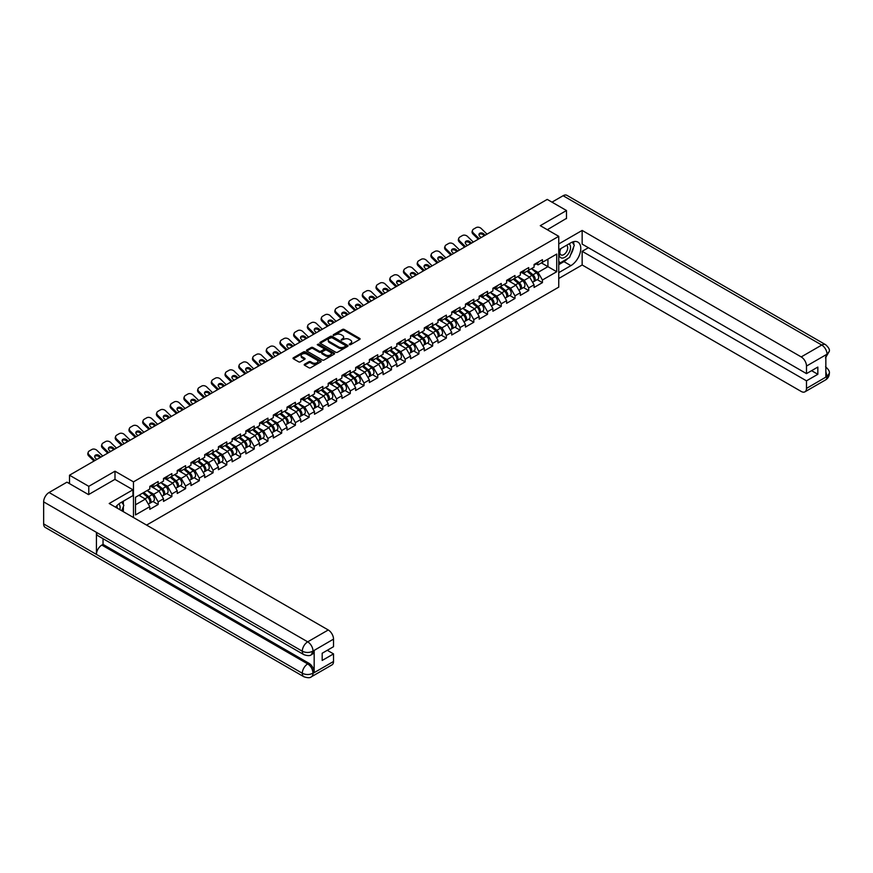 <?xml version="1.0" encoding="UTF-8"?>
<svg xmlns="http://www.w3.org/2000/svg" width="873" height="873" viewBox="0 0 873 873"><rect width="100%" height="100%" fill="white"/><g stroke="black" fill="none" stroke-linecap="round" stroke-linejoin="round"><path stroke-width="1.31" d="M349.342 344.715L350.553 344.715L359.731 339.422A1.222 0.709 0 0 0 359.731 338.418L344.191 329.448A1.222 0.709 0 0 0 342.456 329.448L333.29 334.741L333.29 335.439L335.679 334.752A3.907 2.259 0 0 1 341.212 334.752L342.5 335.505A3.907 2.259 0 0 1 343.646 337.098A3.907 2.259 0 0 1 342.5 338.691L341.321 340.077L343.711 339.39A3.907 2.259 0 0 1 349.244 339.39L350.531 340.143A3.907 2.259 0 0 1 351.677 341.736A3.907 2.259 0 0 1 350.531 343.329L349.342 344.715L349.342 344.017M304.546 364.248A1.222 0.709 0 0 0 304.546 365.241L308.911 367.762A1.222 0.709 0 0 0 310.635 367.762L320.828 361.88A1.222 0.709 0 0 0 320.828 360.876L305.288 351.906A1.222 0.709 0 0 0 303.553 351.906L293.372 357.788A1.222 0.709 0 0 0 293.372 358.792L298.631 361.826A1.222 0.709 0 0 0 300.367 361.826L304.721 359.305A1.222 0.709 0 0 0 304.721 358.312L302.113 356.806A3.263 1.888 0 0 1 301.152 355.475A3.263 1.888 0 0 1 303.171 353.729A3.263 1.888 0 0 1 306.729 354.132L316.964 360.047A3.263 1.888 0 0 1 317.925 361.378A3.263 1.888 0 0 1 315.906 363.124A3.263 1.888 0 0 1 312.348 362.71L310.635 361.728A1.222 0.709 0 0 0 308.911 361.728L304.546 364.248L304.546 365.241L308.911 362.742L308.911 361.728M114.996 471.202L88.784 486.337L69.513 475.207L547.229 199.404L566.49 210.535L540.278 225.671L558.753 236.332L133.471 481.863L114.996 471.202L114.996 479.43M335.767 352.256A1.222 0.709 0 0 0 337.491 352.256L347.683 346.374A1.222 0.709 0 0 0 347.683 345.381L332.144 336.4A1.222 0.709 0 0 0 330.409 336.4L320.227 342.281A1.222 0.709 0 0 0 320.227 343.285L335.767 352.256M317.586 344.9L334.239 354.132L324.069 360.003A1.222 0.709 0 0 1 322.344 360.003L306.794 351.033L311.159 348.534L311.159 347.519L306.794 350.04A1.222 0.709 0 0 0 306.794 351.033L306.794 350.04M311.159 348.534A1.222 0.709 0 0 1 312.883 348.534L312.883 347.519A1.222 0.709 0 0 0 311.159 347.519M312.883 347.519L319.191 351.164A1.222 0.709 0 0 0 320.915 351.164L323.807 349.484A1.222 0.709 0 0 0 323.807 348.491L317.248 344.704L318.449 344.006L334.261 353.129A1.222 0.709 0 0 1 334.261 354.122L334.261 353.129M133.471 517.525L133.471 481.863M146.588 525.088L558.753 287.13L558.753 236.332M152.928 501.484L158.155 504.496L158.155 501.855L153.757 494.238L147.242 490.473M158.155 504.496L149.796 509.319L149.796 506.678L135.501 514.928L135.501 497.261L149.796 489L149.796 486.359L158.155 481.536L158.155 484.177L163.513 481.078L163.513 478.437L171.872 473.613L171.872 476.254L177.241 473.155L177.241 470.514L185.6 465.691L185.6 468.332L190.969 465.233L190.969 462.592L199.328 457.768L199.328 460.409L204.686 457.31L204.686 454.669L213.045 449.846L213.045 452.487L218.414 449.388L218.414 446.747L226.773 441.913L226.773 444.553L232.142 441.465L232.142 438.813A4.103 2.368 60 0 1 232.142 438.955M234.401 438.191L236.092 439.174L240.501 436.631L240.501 433.99L232.142 438.813M240.501 436.631L245.859 433.532L245.859 430.891L254.218 426.068L254.218 428.708L259.587 425.609L259.587 422.969A4.103 2.368 60 0 1 259.587 423.11M261.845 422.346L263.548 423.329L267.946 420.786L267.946 418.145L259.587 422.969M267.946 420.786L273.314 417.687L273.314 415.046L281.673 410.223L281.673 412.864L287.031 409.764L287.031 407.124L295.39 402.3L295.39 404.941L300.759 401.842L300.759 399.201L309.118 394.378L309.118 397.019L314.487 393.919L314.487 391.279L322.846 386.455L322.846 389.096L328.204 385.997L328.204 383.356L336.563 378.533L336.563 381.174L341.932 378.074L341.932 375.434L350.291 370.599L350.291 373.251L355.66 370.152L355.66 367.511L364.019 362.677L364.019 365.318L369.377 362.219L369.377 359.578L377.736 354.754L377.736 357.395L383.105 354.296L383.105 351.655L391.464 346.832L391.464 349.473L396.833 346.374L396.833 343.733L405.192 338.91L405.192 341.55L410.55 338.451L410.55 335.81L418.909 330.987L418.909 333.628L424.278 330.529L424.278 327.888L432.637 323.065L432.637 325.705L438.006 322.606L438.006 319.965A4.103 2.368 60 0 1 438.006 320.096M440.265 319.343L441.956 320.326L446.365 317.783L446.365 315.142L438.006 319.965M446.365 317.783L451.723 314.684L451.723 312.043L460.082 307.22L460.082 309.86L465.451 306.761L465.451 304.12L473.81 299.297L473.81 301.938L479.179 298.839L479.179 296.198L487.538 291.364L487.538 294.005L492.896 290.916L492.896 288.265A4.103 2.368 60 0 1 492.896 288.406M495.155 287.643L496.857 288.625L501.255 286.082L501.255 283.441L492.896 288.265M501.255 286.082L506.624 282.983L506.624 280.342L514.983 275.519L514.983 278.16L520.352 275.06L520.352 272.42L528.711 267.596L528.711 270.237L534.069 267.138L534.069 264.497L542.428 259.674L542.428 262.315L556.723 254.065L556.723 271.732L542.428 279.993L538.03 272.376L531.515 268.611M537.211 279.622L542.428 282.634L542.428 279.993M542.428 282.634L534.069 287.457L534.069 284.816L528.711 287.915L524.302 280.298L517.798 276.534M523.484 287.544L528.711 290.556L528.711 287.915M528.711 290.556L520.352 295.38L520.352 292.739L514.983 295.838L510.585 288.221L504.07 284.456M509.767 295.467L514.983 298.479L514.983 295.838M514.983 298.479L506.624 303.302L506.624 300.661L501.255 303.76L496.857 296.143L490.342 292.39M496.039 303.389L501.255 306.401L501.255 303.76M501.255 306.401L492.896 311.224L492.896 308.584L487.538 311.683L483.129 304.066L476.625 300.312M482.311 311.312L487.538 314.324L487.538 311.683M487.538 314.324L479.179 319.147L479.179 316.506L473.81 319.605L469.412 311.988L462.897 308.234M468.594 319.234L473.81 322.246L473.81 319.605M473.81 322.246L465.451 327.08L465.451 324.44L460.082 327.528L455.684 319.911L449.169 316.157M454.866 327.157L460.082 330.18L460.082 327.528M460.082 330.18L451.723 335.003L451.723 332.362L446.365 335.461L441.956 327.833L435.452 324.079M441.138 335.079L446.365 338.102L446.365 335.461M446.365 338.102L438.006 342.925L438.006 340.284L432.637 343.384L428.239 335.756L421.724 332.002M427.421 343.013L432.637 346.024L432.637 343.384M432.637 346.024L424.278 350.848L424.278 348.207L418.909 351.306L414.511 343.689L408.007 339.924M413.693 350.935L418.909 353.947L418.909 351.306M418.909 353.947L410.55 358.77L410.55 356.129L405.192 359.229L400.783 351.612L394.28 347.847M399.965 358.858L405.192 361.869L405.192 359.229M405.192 361.869L396.833 366.693L396.833 364.052L391.464 367.151L387.066 359.534L380.552 355.769M386.248 366.78L391.464 369.792L391.464 367.151M391.464 369.792L383.105 374.615L383.105 371.974L377.736 375.074L373.338 367.457L366.835 363.692M372.52 374.703L377.736 377.714L377.736 375.074M377.736 377.714L369.377 382.538L369.377 379.897L364.019 382.996L359.611 375.379L353.107 371.625M358.792 382.625L364.019 385.637L364.019 382.996M364.019 385.637L355.66 390.46L355.66 387.819L350.291 390.918L345.894 383.302L339.379 379.548M345.075 390.547L350.291 393.559L350.291 390.918M350.291 393.559L341.932 398.394L341.932 395.742L336.563 398.841L332.166 391.224L325.662 387.47M331.347 398.47L336.563 401.482L336.563 398.841M336.563 401.482L328.204 406.316L328.204 403.675L322.846 406.774L318.438 399.147L311.934 395.393M317.619 406.392L322.846 409.415L322.846 406.774M322.846 409.415L314.487 414.239L314.487 411.598L309.118 414.697L304.721 407.069L298.206 403.315M303.902 414.326L309.118 417.338L309.118 414.697M309.118 417.338L300.759 422.161L300.759 419.52L295.39 422.619L290.993 415.002L284.489 411.238M290.174 422.248L295.39 425.26L295.39 422.619M295.39 425.26L287.031 430.083L287.031 427.443L281.673 430.542L277.265 422.925L270.761 419.16M276.446 430.171L281.673 433.183L281.673 430.542M281.673 433.183L273.314 438.006L273.314 435.365L267.946 438.464L263.548 430.847L257.033 427.083M262.729 438.093L267.946 441.105L267.946 438.464M267.946 441.105L259.587 445.928L259.587 443.288L254.218 446.387L249.82 438.77L243.316 435.005M249.001 446.016L254.218 449.028L254.218 446.387M254.218 449.028L245.859 453.851L245.859 451.21L240.501 454.309L236.092 446.692L229.588 442.938M235.274 453.938L240.501 456.95L240.501 454.309M240.501 456.95L232.142 461.773L232.142 459.133L226.773 462.232L222.375 454.615L215.86 450.861M221.556 461.861L226.773 464.873L226.773 462.232M226.773 464.873L218.414 469.696L218.414 467.055L213.045 470.154L208.647 462.537L202.143 458.783M207.829 469.783L213.045 472.795L213.045 470.154M213.045 472.795L204.686 477.629L204.686 474.988L199.328 478.077L194.93 470.46L188.415 466.706M194.101 477.706L199.328 480.728L199.328 478.077M199.328 480.728L190.969 485.552L190.969 482.911L185.6 486.01L181.202 478.382L174.687 474.628M180.384 485.628L185.6 488.651L185.6 486.01M185.6 488.651L177.241 493.474L177.241 490.833L171.872 493.932L167.474 486.305L160.97 482.551M166.656 493.561L171.872 496.573L171.872 493.932M171.872 496.573L163.513 501.397L163.513 498.756L158.155 501.855M152.055 485.737L153.757 486.719L158.155 484.177M153.757 494.238L159.115 491.139L150.909 486.392M163.513 498.756L159.115 491.139M165.772 477.815L167.474 478.797L171.872 476.254M167.474 486.305L172.843 483.216L164.637 478.469M177.241 490.833L172.843 483.216M179.5 469.892L181.202 470.874L185.6 468.332M181.202 478.382L186.571 475.283L178.354 470.547M190.969 482.911L186.571 475.283M193.228 461.959L194.93 462.941L199.328 460.409M194.93 470.46L200.288 467.361L192.082 462.625M204.686 474.988L200.288 467.361M206.945 454.036L208.647 455.019L213.045 452.487M208.647 462.537L214.016 459.438L205.81 454.702M218.414 467.055L214.016 459.438M220.673 446.114L222.375 447.096L226.773 444.553M222.375 454.615L227.744 451.516L219.527 446.78M232.142 459.133L227.744 451.516M236.092 446.692L241.461 443.593L233.255 438.857M245.859 451.21L241.461 443.593M248.118 430.269L249.82 431.251L254.218 428.708M249.82 438.77L255.189 435.671L246.972 430.935M259.587 443.288L255.189 435.671M263.548 430.847L268.917 427.748L260.7 423.001M273.314 435.365L268.917 427.748M275.573 414.424L277.265 415.406L281.673 412.864M277.265 422.925L282.634 419.826L274.428 415.079M287.031 427.443L282.634 419.826M289.29 406.502L290.993 407.484L295.39 404.941M290.993 415.002L296.362 411.903L288.145 407.156M300.759 419.52L296.362 411.903M303.018 398.579L304.721 399.561L309.118 397.019M304.721 407.069L310.09 403.981L301.872 399.234M314.487 411.598L310.09 403.981M316.746 390.646L318.438 391.628L322.846 389.096M318.438 399.147L323.807 396.047L315.6 391.311M328.204 403.675L323.807 396.047M330.463 382.723L332.166 383.705L336.563 381.174M332.166 391.224L337.535 388.125L329.317 383.389M341.932 395.742L337.535 388.125M344.191 374.801L345.894 375.783L350.291 373.251M345.894 383.302L351.262 380.202L343.045 375.466M355.66 387.819L351.262 380.202M357.919 366.878L359.611 367.86L364.019 365.318M359.611 375.379L364.979 372.28L356.773 367.544M369.377 379.897L364.979 372.28M371.636 358.956L373.338 359.938L377.736 357.395M373.338 367.457L378.707 364.357L370.49 359.621M383.105 371.974L378.707 364.357M385.364 351.033L387.066 352.015L391.464 349.473M387.066 359.534L392.435 356.435L384.218 351.688M396.833 364.052L392.435 356.435M399.092 343.111L400.783 344.093L405.192 341.55M400.783 351.612L406.152 348.513L397.946 343.766M410.55 356.129L406.152 348.513M412.809 335.188L414.511 336.17L418.909 333.628M414.511 343.689L419.88 340.59L411.663 335.843M424.278 348.207L419.88 340.59M426.537 327.266L428.239 328.248L432.637 325.705M428.239 335.756L433.608 332.668L425.391 327.921M438.006 340.284L433.608 332.668M441.956 327.833L447.325 324.734L439.119 319.998M451.723 332.362L447.325 324.734M453.982 311.41L455.684 312.392L460.082 309.86M455.684 319.911L461.053 316.812L452.836 312.076M465.451 324.44L461.053 316.812M467.71 303.488L469.412 304.47L473.81 301.938M469.412 311.988L474.781 308.889L466.564 304.153M479.179 316.506L474.781 308.889M481.438 295.565L483.129 296.547L487.538 294.005M483.129 304.066L488.498 300.967L480.292 296.231M492.896 308.584L488.498 300.967M496.857 296.143L502.226 293.044L494.009 288.308M506.624 300.661L502.226 293.044M508.883 279.72L510.585 280.702L514.983 278.16M510.585 288.221L515.954 285.122L507.737 280.386M520.352 292.739L515.954 285.122M522.611 271.798L524.302 272.78L528.711 270.237M524.302 280.298L529.671 277.199L521.465 272.452M534.069 284.816L529.671 277.199M536.328 263.875L538.03 264.857L542.428 262.315M538.03 272.376L547.928 266.658L547.928 259.139L556.723 254.065M541.413 262.904L556.723 271.732M566.49 218.654L566.49 210.535M88.784 486.337L88.784 494.467M69.513 475.207L69.513 483.642M135.501 504.769L145.398 499.061L138.883 495.297M149.796 506.678L145.398 499.061M349.691 344.835L350.531 344.344A3.907 2.259 0 0 0 351.677 342.751L351.677 341.736M343.646 337.098L343.646 338.113A3.907 2.259 0 0 1 342.5 339.706L341.659 340.197M359.731 338.418L359.731 339.422L344.191 330.463A1.222 0.709 0 0 0 342.456 330.463L333.628 335.559M347.683 345.381L347.683 346.374L332.144 337.415A1.222 0.709 0 0 0 330.409 337.415L320.238 343.296L320.227 342.281M345.522 346.221L345.522 345.522L331.882 337.644L329.416 338.375A3.907 2.259 0 0 0 328.281 339.968A3.907 2.259 0 0 0 329.416 341.561L338.746 346.941A3.907 2.259 0 0 0 344.278 346.941L345.522 346.221L345.522 347.236L345.522 346.537M328.281 339.968L328.281 340.983A3.907 2.259 0 0 0 329.416 342.576L329.416 341.561M345.522 347.236L344.278 347.967A3.907 2.259 0 0 1 338.746 347.967L329.416 342.576M312.883 348.534L319.191 352.179A1.222 0.709 0 0 0 320.915 352.179L323.807 350.51A1.222 0.709 0 0 0 324.167 350.008L324.167 348.993M325.727 354.94A3.263 1.888 0 0 0 329.285 355.344A3.263 1.888 0 0 0 331.304 353.598A3.263 1.888 0 0 0 330.354 352.266L326.742 350.182A1.222 0.709 0 0 0 325.018 350.182L322.126 351.852A1.222 0.709 0 0 0 322.126 352.856L325.727 354.94L325.727 355.955A3.263 1.888 0 0 0 329.285 356.359A3.263 1.888 0 0 0 331.304 354.613L331.304 353.598M321.766 352.354L321.766 353.369A1.222 0.709 0 0 0 322.126 353.871L322.126 352.856M325.727 355.955L322.126 353.871M317.925 361.378L317.925 362.393A3.263 1.888 0 0 1 315.906 364.139A3.263 1.888 0 0 1 312.348 363.725L310.635 362.742A1.222 0.709 0 0 0 308.911 362.742M301.152 355.475L301.152 356.49A3.263 1.888 0 0 0 302.113 357.821L302.113 356.806M304.721 358.312L304.721 359.305L302.113 357.821M320.817 361.891L305.288 352.921A1.222 0.709 0 0 0 303.553 352.921L293.383 358.792L293.372 357.788M533.021 276.184L532.41 275.835M533.818 281.422A4.103 2.368 -120 0 0 534.407 281.237A4.103 2.368 -120 0 0 535.149 278.367A4.103 2.368 -120 0 0 533.01 274.788L528.056 270.608M534.407 281.237L537.801 279.284A4.103 2.368 -120 0 0 538.532 276.414A4.103 2.368 -120 0 0 536.393 272.834L531.45 268.655M527.106 271.165L532.748 275.933A2.488 1.44 60 0 1 534.09 279M532.606 282.274L533.348 281.848A4.103 2.368 -120 0 0 534.09 278.978A4.103 2.368 -120 0 0 531.952 275.399L526.997 271.219M525.579 274.831L522.229 272.016M478.295 239.202L473.046 234.095A3.732 2.739 -160.3 0 1 472.173 231.312L472.544 230.276A3.732 2.739 19.7 0 0 473.417 233.058L479.19 238.689M484.231 235.775L483.402 234.968A2.859 2.095 19.7 0 0 479.463 234.27A2.859 2.095 19.7 0 0 478.961 234.684M487.025 234.16L481.252 228.54A3.732 2.739 19.7 0 0 476.112 227.635L473.559 229.108A3.732 2.739 19.7 0 0 472.544 230.276M485.137 235.252L483.773 233.931A2.859 2.095 -160.3 0 0 479.834 233.233A2.859 2.095 -160.3 0 0 479.048 234.128A2.859 2.095 -160.3 0 0 479.724 236.267L481.088 237.598M535.171 263.864A4.103 2.368 60 0 1 534.407 264.977A4.103 2.368 60 0 1 534.069 265.119M538.565 261.911A4.103 2.368 60 0 1 537.801 263.024L534.407 264.977M560.575 248.74A8.086 4.671 120 0 0 560.379 257.426A8.086 4.671 120 0 0 567.679 254.774A8.086 4.671 120 0 0 569.065 243.84M561.023 248.478A5.533 3.197 120 0 0 561.012 254.905A5.533 3.197 120 0 0 565.737 252.897A5.533 3.197 120 0 0 566.544 245.313A5.533 3.197 120 0 0 566.533 245.302M572.153 242.148L574.314 245.226L569.567 257.47L560.073 262.948L558.753 261.071M558.753 262.184L560.073 262.948M119.83 509.646A8.086 4.671 120 0 0 118.761 503.994M117.255 508.151A5.533 3.197 120 0 0 116.687 505.882M121.674 502.139L123.879 505.281L121.762 510.76M567.821 258.473A14.001 8.086 120 0 1 563.936 261.627L570.887 265.643A14.001 8.086 120 0 0 580.032 253.312A14.001 8.086 120 0 0 577.893 242.094A14.001 8.086 120 0 0 570.887 242.781L558.753 249.798M570.887 265.643L558.753 272.649M558.753 278.498L582.149 264.977L582.149 251.315L806.488 380.835L806.488 388.409L827.157 376.361L825.847 376.983L825.847 355.136L827.037 354.198L806.488 366.06A7.464 4.31 -120 0 0 801.207 356.915L821.755 345.053L563.107 195.727L551.976 202.154M588.402 247.714L582.149 251.315M811.595 370.676L817.837 374.288L817.837 367.075L806.488 373.622L582.149 244.102L582.149 230.439L801.207 356.915M558.753 243.949L582.149 230.439M582.149 264.977L801.207 391.453A7.464 4.31 -120 0 0 804.939 391.824A7.464 4.31 -120 0 0 806.488 388.409M563.107 195.727A7.65 4.42 -60 0 1 566.926 195.345L825.574 344.682A7.65 4.42 -60 0 0 821.755 345.053A7.464 4.31 60 0 1 827.037 354.198M806.488 373.622L806.488 366.06M817.837 374.288L806.488 380.835M566.49 218.359L547.316 229.73M570.593 254.818A14.001 8.086 120 0 0 573.616 247.048M573.834 244.538A14.001 8.086 120 0 0 573.485 241.69M563.936 261.627L558.753 264.628M558.753 263.002L559.451 262.598M825.847 371.756L827.037 376.296M825.574 366.769C828.586 369.475 829.841 371.625 829.35 373.251L827.168 376.361M825.574 344.682C828.575 347.356 829.841 349.527 829.35 351.208L827.168 354.274M303.88 654.663A7.65 4.42 -60 0 1 302.298 651.203C305.823 652.895 309.337 652.884 312.85 651.16L311.443 654.652C310.188 655.918 307.667 655.929 303.88 654.663L98.016 535.804A7.65 4.42 -60 0 1 96.434 532.355L43.65 501.877A7.65 4.42 -60 0 1 49.063 492.503L66.959 482.169L88.522 494.609L114.909 479.375L132.947 489.786L132.947 495.635L120.452 502.848A14.001 8.086 120 0 0 115.552 507.169M132.947 489.786L109.19 503.503L328.248 629.979A7.464 4.31 60 0 1 333.53 639.123L333.53 646.686L322.181 653.244L322.181 660.457L333.53 653.899L333.53 661.472A7.464 4.31 60 0 1 331.98 664.888L311.443 676.75A7.464 4.31 -120 0 0 312.992 673.323L333.53 661.472M123.049 511.502L125.996 513.204M123.355 511.327L123.355 506.635M123.355 504.539L123.355 501.167M311.443 676.75C310.253 678.005 307.733 678.015 303.88 676.75L45.232 527.423A7.65 4.42 -60 0 1 43.65 523.92L96.434 554.399A7.65 4.42 -60 0 1 101.846 545.079L307.711 663.927L308.9 663.251A7.464 4.31 60 0 1 314.171 672.385L314.171 650.549A7.464 4.31 60 0 1 312.632 653.964L311.443 654.652M43.65 501.877L43.65 523.92M49.063 492.503L307.711 641.841A7.65 4.42 -60 0 0 302.298 651.203L96.434 532.355L96.434 554.399L302.298 673.247C305.812 674.949 309.326 674.949 312.861 673.247L312.992 673.323M333.53 653.899L327.288 650.298M103.036 538.696L103.036 544.392L308.9 663.251M103.036 544.392L101.846 545.079M519.304 284.107L518.682 283.758M520.09 289.345A4.103 2.368 -120 0 0 520.69 289.159A4.103 2.368 -120 0 0 521.421 286.289A4.103 2.368 -120 0 0 519.282 282.71L514.328 278.542M520.69 289.159L524.073 287.206A4.103 2.368 -120 0 0 524.815 284.336A4.103 2.368 -120 0 0 522.676 280.757L517.722 276.577M513.379 279.087L519.031 283.856A2.488 1.44 60 0 1 520.373 286.922M518.878 290.196L519.631 289.771A4.103 2.368 -120 0 0 520.363 286.901A4.103 2.368 -120 0 0 518.224 283.321L513.28 279.142M511.851 282.754L508.512 279.938M505.576 292.029L504.965 291.68M506.362 297.267A4.103 2.368 -120 0 0 506.962 297.082A4.103 2.368 -120 0 0 507.693 294.212A4.103 2.368 -120 0 0 505.565 290.633L500.611 286.464M506.962 297.082L510.345 295.129A4.103 2.368 -120 0 0 511.087 292.259A4.103 2.368 -120 0 0 508.948 288.679L503.994 284.5M499.651 287.01L505.303 291.778A2.488 1.44 60 0 1 506.646 294.845M505.161 298.13L505.904 297.693A4.103 2.368 -120 0 0 506.646 294.823A4.103 2.368 -120 0 0 504.507 291.244L499.552 287.064M498.123 290.676L494.784 287.861M491.848 299.963L491.237 299.603M492.645 305.19A4.103 2.368 -120 0 0 493.234 305.004A4.103 2.368 -120 0 0 493.976 302.134A4.103 2.368 -120 0 0 491.837 298.566L486.883 294.387M493.234 305.004L496.628 303.051A4.103 2.368 -120 0 0 497.359 300.181A4.103 2.368 -120 0 0 495.22 296.602L490.277 292.433M485.934 294.932L491.575 299.701A2.488 1.44 60 0 1 492.918 302.767M491.434 306.052L492.176 305.615A4.103 2.368 -120 0 0 492.918 302.745A4.103 2.368 -120 0 0 490.779 299.166L485.825 294.998M484.406 298.599L481.056 295.783M478.131 307.885L477.509 307.525M478.917 313.112A4.103 2.368 -120 0 0 479.517 312.927A4.103 2.368 -120 0 0 480.248 310.057A4.103 2.368 -120 0 0 478.109 306.488L473.155 302.309M479.517 312.927L482.9 310.974A4.103 2.368 -120 0 0 483.642 308.104A4.103 2.368 -120 0 0 481.503 304.524L476.549 300.356M472.206 302.855L477.858 307.623A2.488 1.44 60 0 1 479.201 310.69M477.706 313.974L478.459 313.538A4.103 2.368 -120 0 0 479.19 310.668A4.103 2.368 -120 0 0 477.051 307.1L472.107 302.92M470.678 306.521L467.339 303.706M464.403 315.808L463.792 315.448M465.189 321.035A4.103 2.368 -120 0 0 465.789 320.849A4.103 2.368 -120 0 0 466.52 317.99A4.103 2.368 -120 0 0 464.392 314.411L459.438 310.231M465.789 320.849L469.172 318.896A4.103 2.368 -120 0 0 469.914 316.026A4.103 2.368 -120 0 0 467.775 312.458L462.821 308.278M458.478 310.777L464.13 315.546A2.488 1.44 60 0 1 465.473 318.612M463.989 321.897L464.731 321.46A4.103 2.368 -120 0 0 465.473 318.59A4.103 2.368 -120 0 0 463.334 315.022L458.38 310.843M456.95 314.444L453.611 311.628M464.567 247.124L459.329 242.017A3.732 2.739 -160.3 0 1 458.456 239.235L458.827 238.198A3.732 2.739 19.7 0 0 459.7 240.992L465.473 246.612M470.503 243.698L469.674 242.89A2.859 2.095 19.7 0 0 465.735 242.192A2.859 2.095 19.7 0 0 465.233 242.607M473.297 242.083L467.524 236.463A3.732 2.739 19.7 0 0 462.395 235.557L459.842 237.03A3.732 2.739 19.7 0 0 458.827 238.198M471.409 243.185L470.045 241.854A2.859 2.095 -160.3 0 0 466.106 241.155A2.859 2.095 -160.3 0 0 465.331 242.05A2.859 2.095 -160.3 0 0 465.996 244.189L467.361 245.52M521.454 271.787A4.103 2.368 60 0 1 520.69 272.911A4.103 2.368 60 0 1 520.352 273.042M524.837 269.833A4.103 2.368 60 0 1 524.073 270.946L520.69 272.911M450.85 255.047L445.601 249.94A3.732 2.739 -160.3 0 1 444.728 247.157L445.099 246.121A3.732 2.739 19.7 0 0 445.972 248.914L451.745 254.534M456.786 251.62L455.946 250.813A2.859 2.095 19.7 0 0 452.007 250.114A2.859 2.095 19.7 0 0 451.516 250.529M459.58 250.016L453.807 244.385A3.732 2.739 19.7 0 0 448.667 243.48L446.114 244.953A3.732 2.739 19.7 0 0 445.099 246.121M457.681 251.108L456.317 249.776A2.859 2.095 -160.3 0 0 452.389 249.078A2.859 2.095 -160.3 0 0 451.603 249.973A2.859 2.095 -160.3 0 0 452.269 252.111L453.633 253.443M507.726 279.709A4.103 2.368 60 0 1 506.962 280.833A4.103 2.368 60 0 1 506.624 280.964M511.109 277.756A4.103 2.368 60 0 1 510.345 278.869L506.962 280.833M437.122 262.98L431.873 257.873A3.732 2.739 -160.3 0 1 431 255.08L431.371 254.054A3.732 2.739 19.7 0 0 432.244 256.837L438.017 262.457M443.058 259.543L442.229 258.735A2.859 2.095 19.7 0 0 438.29 258.037A2.859 2.095 19.7 0 0 437.788 258.452M445.852 257.939L440.079 252.308A3.732 2.739 19.7 0 0 434.94 251.402L432.386 252.875A3.732 2.739 19.7 0 0 431.371 254.054M443.964 259.03L442.6 257.699A2.859 2.095 -160.3 0 0 438.661 257A2.859 2.095 -160.3 0 0 437.875 257.906A2.859 2.095 -160.3 0 0 438.552 260.034L439.916 261.365M493.998 287.632A4.103 2.368 60 0 1 493.234 288.756A4.103 2.368 60 0 1 492.896 288.898M497.392 285.678A4.103 2.368 60 0 1 496.628 286.802L493.234 288.756M423.394 270.903L418.156 265.796A3.732 2.739 -160.3 0 1 417.283 263.002L417.654 261.976A3.732 2.739 19.7 0 0 418.527 264.759L424.3 270.379M429.33 267.476L428.501 266.658A2.859 2.095 19.7 0 0 424.562 265.959A2.859 2.095 19.7 0 0 424.06 266.374M432.124 265.861L426.351 260.241A3.732 2.739 19.7 0 0 421.223 259.325L418.669 260.798A3.732 2.739 19.7 0 0 417.654 261.976M430.236 266.952L428.872 265.621A2.859 2.095 -160.3 0 0 424.933 264.923A2.859 2.095 -160.3 0 0 424.158 265.829A2.859 2.095 -160.3 0 0 424.824 267.956L426.188 269.288M480.281 295.554A4.103 2.368 60 0 1 479.517 296.678A4.103 2.368 60 0 1 479.179 296.82M483.664 293.601A4.103 2.368 60 0 1 482.9 294.725L479.517 296.678M409.677 278.825L404.428 273.718A3.732 2.739 -160.3 0 1 403.555 270.936L403.926 269.899A3.732 2.739 19.7 0 0 404.799 272.682L410.572 278.301M415.613 275.399L414.773 274.58A2.859 2.095 19.7 0 0 410.845 273.882A2.859 2.095 19.7 0 0 410.343 274.297M418.407 273.784L412.634 268.164A3.732 2.739 19.7 0 0 407.495 267.258L404.941 268.731A3.732 2.739 19.7 0 0 403.926 269.899M416.508 274.875L415.144 273.544A2.859 2.095 -160.3 0 0 411.216 272.856A2.859 2.095 -160.3 0 0 410.43 273.751A2.859 2.095 -160.3 0 0 411.096 275.879L412.46 277.21M466.553 303.477A4.103 2.368 60 0 1 465.789 304.601A4.103 2.368 60 0 1 465.451 304.742M469.936 301.523A4.103 2.368 60 0 1 469.172 302.647L465.789 304.601M450.675 323.73L450.064 323.37M451.472 328.957A4.103 2.368 -120 0 0 452.061 328.783A4.103 2.368 -120 0 0 452.803 325.913A4.103 2.368 -120 0 0 450.664 322.333L445.71 318.154M452.061 328.783L455.455 326.818A4.103 2.368 -120 0 0 456.186 323.948A4.103 2.368 -120 0 0 454.047 320.38L449.104 316.201M444.761 318.71L450.403 323.468A2.488 1.44 60 0 1 451.745 326.535M450.261 329.819L451.003 329.383A4.103 2.368 -120 0 0 451.745 326.513A4.103 2.368 -120 0 0 449.606 322.945L444.652 318.765M443.233 322.377L439.883 319.551M395.949 286.748L390.7 281.641A3.732 2.739 -160.3 0 1 389.827 278.858L390.198 277.821A3.732 2.739 19.7 0 0 391.071 280.604L396.844 286.224M401.886 283.321L401.056 282.503A2.859 2.095 19.7 0 0 397.117 281.804A2.859 2.095 19.7 0 0 396.615 282.219M404.679 281.706L398.906 276.086A3.732 2.739 19.7 0 0 393.767 275.181L391.213 276.654A3.732 2.739 19.7 0 0 390.198 277.821M402.791 282.797L401.427 281.466A2.859 2.095 -160.3 0 0 397.488 280.779A2.859 2.095 -160.3 0 0 396.702 281.673A2.859 2.095 -160.3 0 0 397.379 283.812L398.743 285.133M452.825 311.41A4.103 2.368 60 0 1 452.061 312.523A4.103 2.368 60 0 1 451.723 312.665M456.219 309.446A4.103 2.368 60 0 1 455.455 310.57L452.061 312.523M436.958 331.653L436.336 331.293M437.744 336.891A4.103 2.368 -120 0 0 438.344 336.705A4.103 2.368 -120 0 0 439.075 333.835A4.103 2.368 -120 0 0 436.937 330.256L431.982 326.076M438.344 336.705L441.727 334.741A4.103 2.368 -120 0 0 442.469 331.882A4.103 2.368 -120 0 0 440.33 328.303L435.376 324.123M431.033 326.633L436.686 331.391A2.488 1.44 60 0 1 438.028 334.457M436.533 337.742L437.286 337.305A4.103 2.368 -120 0 0 438.017 334.446A4.103 2.368 -120 0 0 435.878 330.867L430.935 326.688M429.505 330.3L426.166 327.473M382.221 294.67L376.983 289.563A3.732 2.739 -160.3 0 1 376.11 286.781L376.481 285.744A3.732 2.739 19.7 0 0 377.354 288.526L383.127 294.146M388.158 291.244L387.328 290.425A2.859 2.095 19.7 0 0 383.389 289.738A2.859 2.095 19.7 0 0 382.887 290.142M390.951 289.629L385.179 284.009A3.732 2.739 19.7 0 0 380.05 283.103L377.496 284.576A3.732 2.739 19.7 0 0 376.481 285.744M389.063 290.72L387.699 289.399A2.859 2.095 -160.3 0 0 383.76 288.701A2.859 2.095 -160.3 0 0 382.985 289.596A2.859 2.095 -160.3 0 0 383.651 291.735L385.015 293.055M439.108 319.332A4.103 2.368 60 0 1 438.344 320.446A4.103 2.368 60 0 1 438.006 320.587M442.491 317.368A4.103 2.368 60 0 1 441.727 318.492L438.344 320.446M423.23 339.575L422.619 339.215M424.016 344.813A4.103 2.368 -120 0 0 424.616 344.628A4.103 2.368 -120 0 0 425.358 341.758A4.103 2.368 -120 0 0 423.219 338.178L418.265 333.999M424.616 344.628L427.999 342.674A4.103 2.368 -120 0 0 428.741 339.804A4.103 2.368 -120 0 0 426.602 336.225L421.648 332.046M417.305 334.555L422.958 339.313A2.488 1.44 60 0 1 424.3 342.38M422.816 345.664L423.558 345.239A4.103 2.368 -120 0 0 424.3 342.369A4.103 2.368 -120 0 0 422.161 338.789L417.207 334.61M415.777 338.222L412.438 335.396M368.504 302.593L363.255 297.486A3.732 2.739 -160.3 0 1 362.382 294.703L362.753 293.666A3.732 2.739 19.7 0 0 363.626 296.449L369.399 302.069M374.441 299.166L373.6 298.348A2.859 2.095 19.7 0 0 369.672 297.66A2.859 2.095 19.7 0 0 369.17 298.075M377.234 297.551L371.462 291.931A3.732 2.739 19.7 0 0 366.322 291.025L363.768 292.499A3.732 2.739 19.7 0 0 362.753 293.666M375.335 298.642L373.971 297.322A2.859 2.095 -160.3 0 0 370.043 296.624A2.859 2.095 -160.3 0 0 369.257 297.518A2.859 2.095 -160.3 0 0 369.934 299.657L371.287 300.978M425.38 327.255A4.103 2.368 60 0 1 424.616 328.368A4.103 2.368 60 0 1 424.278 328.51M428.763 325.302A4.103 2.368 60 0 1 427.999 326.415L424.616 328.368M409.502 347.498L408.891 347.148M410.299 352.736A4.103 2.368 -120 0 0 410.888 352.55A4.103 2.368 -120 0 0 411.63 349.68A4.103 2.368 -120 0 0 409.492 346.101L404.537 341.921M410.888 352.55L414.282 350.597A4.103 2.368 -120 0 0 415.013 347.727A4.103 2.368 -120 0 0 412.874 344.148L407.931 339.968M403.588 342.478L409.23 347.247A2.488 1.44 60 0 1 410.572 350.302M409.088 353.587L409.83 353.161A4.103 2.368 -120 0 0 410.572 350.291A4.103 2.368 -120 0 0 408.433 346.712L403.479 342.532M402.06 346.144L398.71 343.329M354.776 310.515L349.527 305.408A3.732 2.739 -160.3 0 1 348.654 302.625L349.025 301.589A3.732 2.739 19.7 0 0 349.898 304.371L355.671 310.002M360.713 307.089L359.883 306.281A2.859 2.095 19.7 0 0 355.944 305.583A2.859 2.095 19.7 0 0 355.442 305.997M363.506 305.474L357.734 299.854A3.732 2.739 19.7 0 0 352.594 298.948L350.04 300.421A3.732 2.739 19.7 0 0 349.025 301.589M361.618 306.565L360.254 305.244A2.859 2.095 -160.3 0 0 356.315 304.546A2.859 2.095 -160.3 0 0 355.529 305.441A2.859 2.095 -160.3 0 0 356.206 307.58L357.57 308.911M411.652 335.177A4.103 2.368 60 0 1 410.888 336.291A4.103 2.368 60 0 1 410.55 336.432M415.046 333.224A4.103 2.368 60 0 1 414.282 334.337L410.888 336.291M395.785 355.42L395.163 355.071M396.571 360.658A4.103 2.368 -120 0 0 397.171 360.473A4.103 2.368 -120 0 0 397.902 357.603A4.103 2.368 -120 0 0 395.764 354.023L390.82 349.844M397.171 360.473L400.554 358.519A4.103 2.368 -120 0 0 401.296 355.649A4.103 2.368 -120 0 0 399.157 352.07L394.203 347.891M389.86 350.4L395.513 355.169A2.488 1.44 60 0 1 396.855 358.236M395.36 361.509L396.113 361.084A4.103 2.368 -120 0 0 396.844 358.214A4.103 2.368 -120 0 0 394.716 354.634L389.762 350.455M388.332 354.067L384.993 351.252M341.048 318.438L335.81 313.331A3.732 2.739 -160.3 0 1 334.937 310.548L335.308 309.511A3.732 2.739 19.7 0 0 336.181 312.294L341.954 317.925M346.985 315.011L346.155 314.204A2.859 2.095 19.7 0 0 342.216 313.505A2.859 2.095 19.7 0 0 341.714 313.92M349.778 313.396L344.006 307.776A3.732 2.739 19.7 0 0 338.877 306.87L336.323 308.344A3.732 2.739 19.7 0 0 335.308 309.511M347.891 314.498L346.526 313.167A2.859 2.095 -160.3 0 0 342.587 312.469A2.859 2.095 -160.3 0 0 341.812 313.363A2.859 2.095 -160.3 0 0 342.478 315.502L343.842 316.834M397.935 343.1A4.103 2.368 60 0 1 397.171 344.213A4.103 2.368 60 0 1 396.833 344.355M401.318 341.147A4.103 2.368 60 0 1 400.554 342.26L397.171 344.213M382.058 363.343L381.446 362.993M382.843 368.581A4.103 2.368 -120 0 0 383.443 368.395A4.103 2.368 -120 0 0 384.185 365.525A4.103 2.368 -120 0 0 382.047 361.946L377.092 357.777M383.443 368.395L386.826 366.442A4.103 2.368 -120 0 0 387.568 363.572A4.103 2.368 -120 0 0 385.43 359.992L380.475 355.813M376.132 358.323L381.785 363.092A2.488 1.44 60 0 1 383.127 366.158M381.643 369.432L382.385 369.006A4.103 2.368 -120 0 0 383.127 366.136A4.103 2.368 -120 0 0 380.988 362.557L376.034 358.377M374.604 361.989L371.265 359.174M327.331 326.36L322.082 321.253A3.732 2.739 -160.3 0 1 321.209 318.47L321.58 317.434A3.732 2.739 19.7 0 0 322.453 320.227L328.226 325.847M333.268 322.934L332.427 322.126A2.859 2.095 19.7 0 0 328.499 321.428A2.859 2.095 19.7 0 0 327.997 321.842M336.061 321.329L330.289 315.699A3.732 2.739 19.7 0 0 325.149 314.793L322.595 316.266A3.732 2.739 19.7 0 0 321.58 317.434M334.163 322.421L332.799 321.089A2.859 2.095 -160.3 0 0 328.87 320.391A2.859 2.095 -160.3 0 0 328.084 321.286A2.859 2.095 -160.3 0 0 328.761 323.425L330.114 324.756M384.207 351.022A4.103 2.368 60 0 1 383.443 352.146A4.103 2.368 60 0 1 383.105 352.277M387.59 349.069A4.103 2.368 60 0 1 386.826 350.182L383.443 352.146M368.33 371.265L367.719 370.916M369.126 376.503A4.103 2.368 -120 0 0 369.716 376.318A4.103 2.368 -120 0 0 370.458 373.448A4.103 2.368 -120 0 0 368.319 369.868L363.364 365.7M369.716 376.318L373.109 374.364A4.103 2.368 -120 0 0 373.84 371.494A4.103 2.368 -120 0 0 371.702 367.915L366.758 363.735M362.415 366.245L368.057 371.014A2.488 1.44 60 0 1 369.399 374.081M367.915 377.365L368.668 376.929A4.103 2.368 -120 0 0 369.399 374.059A4.103 2.368 -120 0 0 367.26 370.479L362.306 366.311M360.887 369.912L357.537 367.096M313.603 334.294L308.355 329.176A3.732 2.739 -160.3 0 1 307.482 326.393L307.853 325.356A3.732 2.739 19.7 0 0 308.726 328.15L314.498 333.77M319.54 330.856L318.71 330.049A2.859 2.095 19.7 0 0 314.771 329.35A2.859 2.095 19.7 0 0 314.269 329.765M322.333 329.252L316.561 323.621A3.732 2.739 19.7 0 0 311.421 322.715L308.878 324.189A3.732 2.739 19.7 0 0 307.853 325.356M320.446 330.343L319.082 329.012A2.859 2.095 -160.3 0 0 315.142 328.313A2.859 2.095 -160.3 0 0 314.356 329.219A2.859 2.095 -160.3 0 0 315.033 331.347L316.397 332.678M370.479 358.945A4.103 2.368 60 0 1 369.716 360.069A4.103 2.368 60 0 1 369.377 360.2M373.873 356.992A4.103 2.368 60 0 1 373.109 358.105L369.716 360.069M354.613 379.198L353.991 378.838M355.398 384.426A4.103 2.368 -120 0 0 355.998 384.24A4.103 2.368 -120 0 0 356.73 381.37A4.103 2.368 -120 0 0 354.591 377.802L349.647 373.622M355.998 384.24L359.381 382.287A4.103 2.368 -120 0 0 360.123 379.417A4.103 2.368 -120 0 0 357.985 375.837L353.03 371.669M348.687 374.168L354.34 378.937A2.488 1.44 60 0 1 355.682 382.003M354.187 385.288L354.94 384.851A4.103 2.368 -120 0 0 355.671 381.981A4.103 2.368 -120 0 0 353.543 378.402L348.589 374.233M347.159 377.834L343.82 375.019M299.876 342.216L294.637 337.109A3.732 2.739 -160.3 0 1 293.764 334.315L294.136 333.29A3.732 2.739 19.7 0 0 295.009 336.072L300.781 341.692M305.812 338.779L304.983 337.971A2.859 2.095 19.7 0 0 301.043 337.273A2.859 2.095 19.7 0 0 300.541 337.687M308.606 337.174L302.833 331.554A3.732 2.739 19.7 0 0 297.704 330.638L295.15 332.111A3.732 2.739 19.7 0 0 294.136 333.29M306.718 338.266L305.354 336.934A2.859 2.095 -160.3 0 0 301.414 336.236A2.859 2.095 -160.3 0 0 300.639 337.142A2.859 2.095 -160.3 0 0 301.305 339.27L302.669 340.601M356.762 366.867A4.103 2.368 60 0 1 355.998 367.991A4.103 2.368 60 0 1 355.66 368.133M360.145 364.914A4.103 2.368 60 0 1 359.381 366.038L355.998 367.991M340.885 387.121L340.274 386.761M341.67 392.348A4.103 2.368 -120 0 0 342.271 392.163A4.103 2.368 -120 0 0 343.013 389.293A4.103 2.368 -120 0 0 340.874 385.724L335.919 381.545M342.271 392.163L345.653 390.209A4.103 2.368 -120 0 0 346.395 387.339A4.103 2.368 -120 0 0 344.257 383.771L339.302 379.591M334.959 382.09L340.612 386.859A2.488 1.44 60 0 1 341.954 389.925M340.47 393.21L341.212 392.774A4.103 2.368 -120 0 0 341.954 389.904A4.103 2.368 -120 0 0 339.815 386.335L334.861 382.156M333.431 385.757L330.092 382.941M286.158 350.138L280.91 345.031A3.732 2.739 -160.3 0 1 280.037 342.238L280.408 341.212A3.732 2.739 19.7 0 0 281.281 343.995L287.053 349.615M292.095 346.712L291.255 345.894A2.859 2.095 19.7 0 0 287.326 345.195A2.859 2.095 19.7 0 0 286.824 345.61M294.888 345.097L289.116 339.477A3.732 2.739 19.7 0 0 283.976 338.571L281.422 340.034A3.732 2.739 19.7 0 0 280.408 341.212M292.99 346.188L291.626 344.857A2.859 2.095 -160.3 0 0 287.697 344.169A2.859 2.095 -160.3 0 0 286.911 345.064A2.859 2.095 -160.3 0 0 287.588 347.192L288.941 348.523M343.034 374.79A4.103 2.368 60 0 1 342.271 375.914A4.103 2.368 60 0 1 341.932 376.056M346.417 372.836A4.103 2.368 60 0 1 345.653 373.96L342.271 375.914M327.157 395.043L326.546 394.683M327.953 400.271A4.103 2.368 -120 0 0 328.543 400.085A4.103 2.368 -120 0 0 329.285 397.226A4.103 2.368 -120 0 0 327.146 393.647L322.192 389.467M328.543 400.085L331.936 398.132A4.103 2.368 -120 0 0 332.668 395.262A4.103 2.368 -120 0 0 330.529 391.693L325.585 387.514M321.242 390.013L326.884 394.782A2.488 1.44 60 0 1 328.226 397.848M326.742 401.133L327.495 400.696A4.103 2.368 -120 0 0 328.226 397.826A4.103 2.368 -120 0 0 326.087 394.258L321.133 390.078M319.714 393.69L316.364 390.864M272.431 358.061L267.182 352.954A3.732 2.739 -160.3 0 1 266.309 350.171L266.68 349.135A3.732 2.739 19.7 0 0 267.553 351.917L273.325 357.537M278.367 354.634L277.538 353.816A2.859 2.095 19.7 0 0 273.598 353.118A2.859 2.095 19.7 0 0 273.096 353.532M281.161 353.019L275.388 347.399A3.732 2.739 19.7 0 0 270.248 346.494L267.705 347.967A3.732 2.739 19.7 0 0 266.68 349.135M279.273 354.111L277.909 352.779A2.859 2.095 -160.3 0 0 273.969 352.092A2.859 2.095 -160.3 0 0 273.184 352.987A2.859 2.095 -160.3 0 0 273.86 355.115L275.224 356.446M329.307 382.712A4.103 2.368 60 0 1 328.543 383.836A4.103 2.368 60 0 1 328.204 383.978M332.7 380.759A4.103 2.368 60 0 1 331.936 381.883L328.543 383.836M313.44 402.966L312.818 402.606M314.225 408.204A4.103 2.368 -120 0 0 314.826 408.018A4.103 2.368 -120 0 0 315.557 405.148A4.103 2.368 -120 0 0 313.418 401.569L308.475 397.39M314.826 408.018L318.209 406.054A4.103 2.368 -120 0 0 318.951 403.184A4.103 2.368 -120 0 0 316.812 399.616L311.857 395.436M307.514 397.946L313.167 402.704A2.488 1.44 60 0 1 314.509 405.77M313.014 409.055L313.767 408.619A4.103 2.368 -120 0 0 314.498 405.759A4.103 2.368 -120 0 0 312.37 402.18L307.416 398.001M305.986 401.613L302.647 398.786M258.703 365.983L253.465 360.876A3.732 2.739 -160.3 0 1 252.592 358.094L252.963 357.057A3.732 2.739 19.7 0 0 253.836 359.84L259.608 365.46M264.65 362.557L263.81 361.738A2.859 2.095 19.7 0 0 259.87 361.051A2.859 2.095 19.7 0 0 259.368 361.455M267.433 360.942L261.66 355.322A3.732 2.739 19.7 0 0 256.531 354.416L253.978 355.889A3.732 2.739 19.7 0 0 252.963 357.057M265.545 362.033L264.181 360.702A2.859 2.095 -160.3 0 0 260.241 360.014A2.859 2.095 -160.3 0 0 259.467 360.909A2.859 2.095 -160.3 0 0 260.132 363.048L261.496 364.368M315.589 390.646A4.103 2.368 60 0 1 314.826 391.759A4.103 2.368 60 0 1 314.487 391.901M318.972 388.681A4.103 2.368 60 0 1 318.209 389.805L314.826 391.759M299.712 410.888L299.101 410.528M300.498 416.126A4.103 2.368 -120 0 0 301.098 415.941A4.103 2.368 -120 0 0 301.84 413.071A4.103 2.368 -120 0 0 299.701 409.492L294.747 405.312M301.098 415.941L304.481 413.977A4.103 2.368 -120 0 0 305.223 411.118A4.103 2.368 -120 0 0 303.084 407.538L298.13 403.359M293.786 405.869L299.439 410.626A2.488 1.44 60 0 1 300.781 413.693M299.297 416.978L300.039 416.552A4.103 2.368 -120 0 0 300.781 413.682A4.103 2.368 -120 0 0 298.642 410.103L293.688 405.923M292.259 409.535L288.919 406.709M244.986 373.906L239.737 368.799A3.732 2.739 -160.3 0 1 238.864 366.016L239.235 364.979A3.732 2.739 19.7 0 0 240.108 367.762L245.88 373.382M250.922 370.479L250.082 369.661A2.859 2.095 19.7 0 0 246.153 368.973A2.859 2.095 19.7 0 0 245.651 369.388M253.716 368.864L247.943 363.244A3.732 2.739 19.7 0 0 242.803 362.339L240.25 363.812A3.732 2.739 19.7 0 0 239.235 364.979M251.817 369.956L250.453 368.635A2.859 2.095 -160.3 0 0 246.524 367.937A2.859 2.095 -160.3 0 0 245.739 368.832A2.859 2.095 -160.3 0 0 246.415 370.97L247.768 372.291M301.862 398.568A4.103 2.368 60 0 1 301.098 399.681A4.103 2.368 60 0 1 300.759 399.823M305.244 396.604A4.103 2.368 60 0 1 304.481 397.728L301.098 399.681M285.984 418.811L285.373 418.462M286.781 424.049A4.103 2.368 -120 0 0 287.37 423.863A4.103 2.368 -120 0 0 288.112 420.993A4.103 2.368 -120 0 0 285.973 417.414L281.019 413.235M287.37 423.863L290.764 421.91A4.103 2.368 -120 0 0 291.495 419.04A4.103 2.368 -120 0 0 289.356 415.461L284.412 411.281M280.069 413.791L285.711 418.549A2.488 1.44 60 0 1 287.053 421.615M285.569 424.9L286.322 424.474A4.103 2.368 -120 0 0 287.053 421.604A4.103 2.368 -120 0 0 284.914 418.025L279.96 413.846M278.542 417.458L275.191 414.642M231.258 381.828L226.009 376.721A3.732 2.739 -160.3 0 1 225.136 373.939L225.507 372.902A3.732 2.739 19.7 0 0 226.38 375.685L232.153 381.315M237.194 378.402L236.365 377.583A2.859 2.095 19.7 0 0 232.425 376.896A2.859 2.095 19.7 0 0 231.923 377.311M239.988 376.787L234.215 371.167A3.732 2.739 19.7 0 0 229.075 370.261L226.533 371.734A3.732 2.739 19.7 0 0 225.507 372.902M238.1 377.878L236.736 376.558A2.859 2.095 -160.3 0 0 232.796 375.859A2.859 2.095 -160.3 0 0 232.011 376.754A2.859 2.095 -160.3 0 0 232.687 378.893L234.051 380.213M288.134 406.491A4.103 2.368 60 0 1 287.37 407.604A4.103 2.368 60 0 1 287.031 407.746M291.527 404.537A4.103 2.368 60 0 1 290.764 405.65L287.37 407.604M272.267 426.733L271.645 426.384M273.053 431.971A4.103 2.368 -120 0 0 273.653 431.786A4.103 2.368 -120 0 0 274.384 428.916A4.103 2.368 -120 0 0 272.245 425.337L267.302 421.157M273.653 431.786L277.036 429.832A4.103 2.368 -120 0 0 277.778 426.962A4.103 2.368 -120 0 0 275.639 423.383L270.685 419.204M266.341 421.714L271.994 426.482A2.488 1.44 60 0 1 273.336 429.549M271.841 432.822L272.594 432.397A4.103 2.368 -120 0 0 273.325 429.527A4.103 2.368 -120 0 0 271.197 425.948L266.243 421.768M264.814 425.38L261.474 422.565M217.53 389.751L212.292 384.644A3.732 2.739 -160.3 0 1 211.419 381.861L211.79 380.824A3.732 2.739 19.7 0 0 212.663 383.607L218.436 389.238M223.477 386.324L222.637 385.517A2.859 2.095 19.7 0 0 218.697 384.818A2.859 2.095 19.7 0 0 218.195 385.233M226.26 384.709L220.487 379.089A3.732 2.739 19.7 0 0 215.358 378.184L212.805 379.657A3.732 2.739 19.7 0 0 211.79 380.824M224.372 385.801L223.008 384.48A2.859 2.095 -160.3 0 0 219.068 383.782A2.859 2.095 -160.3 0 0 218.294 384.677A2.859 2.095 -160.3 0 0 218.959 386.815L220.323 388.147M274.417 414.413A4.103 2.368 60 0 1 273.653 415.526A4.103 2.368 60 0 1 273.314 415.668M277.8 412.46A4.103 2.368 60 0 1 277.036 413.573L273.653 415.526M258.539 434.656L257.928 434.307M259.325 439.894A4.103 2.368 -120 0 0 259.925 439.708A4.103 2.368 -120 0 0 260.667 436.838A4.103 2.368 -120 0 0 258.528 433.259L253.574 429.09M259.925 439.708L263.308 437.755A4.103 2.368 -120 0 0 264.05 434.885A4.103 2.368 -120 0 0 261.911 431.306L256.957 427.126M252.613 429.636L258.266 434.405A2.488 1.44 60 0 1 259.608 437.471M258.124 440.745L258.866 440.319A4.103 2.368 -120 0 0 259.608 437.449A4.103 2.368 -120 0 0 257.47 433.87L252.515 429.691M251.086 433.303L247.746 430.487M203.813 397.673L198.564 392.566A3.732 2.739 -160.3 0 1 197.691 389.784L198.062 388.747A3.732 2.739 19.7 0 0 198.935 391.541L204.708 397.16M209.749 394.247L208.909 393.439A2.859 2.095 19.7 0 0 204.98 392.741A2.859 2.095 19.7 0 0 204.478 393.156M212.543 392.632L206.77 387.012A3.732 2.739 19.7 0 0 201.63 386.106L199.077 387.579A3.732 2.739 19.7 0 0 198.062 388.747M210.644 393.734L209.28 392.403A2.859 2.095 -160.3 0 0 205.351 391.704A2.859 2.095 -160.3 0 0 204.566 392.599A2.859 2.095 -160.3 0 0 205.242 394.738L206.595 396.069M260.689 422.336A4.103 2.368 60 0 1 259.925 423.46A4.103 2.368 60 0 1 259.587 423.591M264.072 420.382A4.103 2.368 60 0 1 263.308 421.495L259.925 423.46M244.811 442.578L244.2 442.229M245.608 447.816A4.103 2.368 -120 0 0 246.197 447.631A4.103 2.368 -120 0 0 246.939 444.761A4.103 2.368 -120 0 0 244.8 441.181L239.846 437.013M246.197 447.631L249.591 445.677A4.103 2.368 -120 0 0 250.322 442.807A4.103 2.368 -120 0 0 248.183 439.228L243.24 435.049M238.896 437.559L244.538 442.327A2.488 1.44 60 0 1 245.891 445.394M244.396 448.678L245.149 448.242A4.103 2.368 -120 0 0 245.88 445.372A4.103 2.368 -120 0 0 243.742 441.793L238.787 437.613M237.369 441.225L234.019 438.41M190.085 405.596L184.836 400.489A3.732 2.739 -160.3 0 1 183.963 397.706L184.334 396.669A3.732 2.739 19.7 0 0 185.207 399.463L190.98 405.083M196.021 402.169L195.192 401.362A2.859 2.095 19.7 0 0 191.252 400.663A2.859 2.095 19.7 0 0 190.751 401.078M198.815 400.565L193.042 394.934A3.732 2.739 19.7 0 0 187.902 394.029L185.36 395.502A3.732 2.739 19.7 0 0 184.334 396.669M196.927 401.656L195.563 400.325A2.859 2.095 -160.3 0 0 191.624 399.627A2.859 2.095 -160.3 0 0 190.849 400.521A2.859 2.095 -160.3 0 0 191.514 402.66L192.878 403.992M246.961 430.258A4.103 2.368 60 0 1 246.197 431.382A4.103 2.368 60 0 1 245.859 431.513M250.355 428.305A4.103 2.368 60 0 1 249.591 429.418L246.197 431.382M231.094 450.512L230.472 450.152M231.88 455.739A4.103 2.368 -120 0 0 232.48 455.553A4.103 2.368 -120 0 0 233.211 452.683A4.103 2.368 -120 0 0 231.072 449.115L226.129 444.935M232.48 455.553L235.863 453.6A4.103 2.368 -120 0 0 236.605 450.73A4.103 2.368 -120 0 0 234.466 447.151L229.512 442.982M225.169 445.481L230.821 450.25A2.488 1.44 60 0 1 232.163 453.316M230.668 456.601L231.421 456.164A4.103 2.368 -120 0 0 232.153 453.294A4.103 2.368 -120 0 0 230.025 449.715L225.07 445.546M223.641 449.148L220.302 446.332M176.357 413.529L171.119 408.422A3.732 2.739 -160.3 0 1 170.246 405.629L170.617 404.603A3.732 2.739 19.7 0 0 171.49 407.385L177.263 413.005M182.304 410.092L181.464 409.284A2.859 2.095 19.7 0 0 177.525 408.586A2.859 2.095 19.7 0 0 177.023 409.001M185.087 408.488L179.314 402.857A3.732 2.739 19.7 0 0 174.185 401.951L171.632 403.424A3.732 2.739 19.7 0 0 170.617 404.603M183.199 409.579L181.835 408.248A2.859 2.095 -160.3 0 0 177.896 407.549A2.859 2.095 -160.3 0 0 177.121 408.455A2.859 2.095 -160.3 0 0 177.786 410.583L179.151 411.914M233.244 438.181A4.103 2.368 60 0 1 232.48 439.305A4.103 2.368 60 0 1 232.142 439.435M236.627 436.227A4.103 2.368 60 0 1 235.863 437.351L232.48 439.305M217.366 458.434L216.755 458.074M218.152 463.661A4.103 2.368 -120 0 0 218.752 463.476A4.103 2.368 -120 0 0 219.494 460.606A4.103 2.368 -120 0 0 217.355 457.037L212.401 452.858M218.752 463.476L222.135 461.522A4.103 2.368 -120 0 0 222.877 458.652A4.103 2.368 -120 0 0 220.738 455.073L215.784 450.904M211.441 453.403L217.093 458.172A2.488 1.44 60 0 1 218.436 461.239M216.951 464.523L217.693 464.087A4.103 2.368 -120 0 0 218.436 461.217A4.103 2.368 -120 0 0 216.297 457.648L211.342 453.469M209.913 457.07L206.574 454.255M162.64 421.452L157.391 416.345A3.732 2.739 -160.3 0 1 156.518 413.551L156.889 412.525A3.732 2.739 19.7 0 0 157.762 415.308L163.535 420.928M168.576 418.025L167.736 417.207A2.859 2.095 19.7 0 0 163.808 416.508A2.859 2.095 19.7 0 0 163.306 416.923M171.37 416.41L165.597 410.79A3.732 2.739 19.7 0 0 160.457 409.874L157.904 411.347A3.732 2.739 19.7 0 0 156.889 412.525M169.471 417.501L168.107 416.17A2.859 2.095 -160.3 0 0 164.179 415.472A2.859 2.095 -160.3 0 0 163.393 416.377A2.859 2.095 -160.3 0 0 164.069 418.505L165.434 419.837M219.516 446.103A4.103 2.368 60 0 1 218.752 447.227A4.103 2.368 60 0 1 218.414 447.369M222.899 444.15A4.103 2.368 60 0 1 222.135 445.274L218.752 447.227M203.638 466.357L203.027 465.996M204.435 471.584A4.103 2.368 -120 0 0 205.024 471.398A4.103 2.368 -120 0 0 205.766 468.539A4.103 2.368 -120 0 0 203.627 464.96L198.673 460.78M205.024 471.398L208.418 469.445A4.103 2.368 -120 0 0 209.149 466.575A4.103 2.368 -120 0 0 207.01 463.006L202.067 458.827M197.724 461.326L203.365 466.095A2.488 1.44 60 0 1 204.719 469.161M203.223 472.446L203.976 472.009A4.103 2.368 -120 0 0 204.708 469.139A4.103 2.368 -120 0 0 202.569 465.571L197.614 461.391M196.196 464.993L192.846 462.177M148.912 429.374L143.663 424.267A3.732 2.739 -160.3 0 1 142.79 421.484L143.161 420.448A3.732 2.739 19.7 0 0 144.034 423.23L149.818 428.85M154.848 425.948L154.019 425.129A2.859 2.095 19.7 0 0 150.08 424.431A2.859 2.095 19.7 0 0 149.578 424.845M157.642 424.333L151.869 418.713A3.732 2.739 19.7 0 0 146.729 417.807L144.187 419.28A3.732 2.739 19.7 0 0 143.161 420.448M155.754 425.424L154.39 424.092A2.859 2.095 -160.3 0 0 150.451 423.405A2.859 2.095 -160.3 0 0 149.676 424.3A2.859 2.095 -160.3 0 0 150.342 426.428L151.706 427.759M205.788 454.025A4.103 2.368 60 0 1 205.024 455.149A4.103 2.368 60 0 1 204.686 455.291M209.182 452.072A4.103 2.368 60 0 1 208.418 453.196L205.024 455.149M189.921 474.279L189.299 473.919M190.707 479.506A4.103 2.368 -120 0 0 191.307 479.332A4.103 2.368 -120 0 0 192.038 476.462A4.103 2.368 -120 0 0 189.899 472.882L184.956 468.703M191.307 479.332L194.69 477.367A4.103 2.368 -120 0 0 195.432 474.497A4.103 2.368 -120 0 0 193.293 470.929L188.339 466.749M183.996 469.259L189.648 474.017A2.488 1.44 60 0 1 190.991 477.084M189.496 480.368L190.249 479.932A4.103 2.368 -120 0 0 190.98 477.062A4.103 2.368 -120 0 0 188.852 473.493L183.897 469.314M182.468 472.926L179.129 470.1M135.184 437.297L129.946 432.19A3.732 2.739 -160.3 0 1 129.073 429.407L129.444 428.37A3.732 2.739 19.7 0 0 130.317 431.153L136.09 436.773M141.131 433.87L140.291 433.052A2.859 2.095 19.7 0 0 136.352 432.353A2.859 2.095 19.7 0 0 135.85 432.768M143.914 432.255L138.141 426.635A3.732 2.739 19.7 0 0 133.012 425.729L130.459 427.203A3.732 2.739 19.7 0 0 129.444 428.37M142.026 433.346L140.662 432.015A2.859 2.095 -160.3 0 0 136.723 431.327A2.859 2.095 -160.3 0 0 135.948 432.222A2.859 2.095 -160.3 0 0 136.614 434.361L137.978 435.682M192.071 461.959A4.103 2.368 60 0 1 191.307 463.072A4.103 2.368 60 0 1 190.969 463.214M195.454 459.995A4.103 2.368 60 0 1 194.69 461.119L191.307 463.072M176.193 482.202L175.582 481.841M176.979 487.44A4.103 2.368 -120 0 0 177.579 487.254A4.103 2.368 -120 0 0 178.321 484.384A4.103 2.368 -120 0 0 176.182 480.805L171.228 476.625M177.579 487.254L180.962 485.29A4.103 2.368 -120 0 0 181.704 482.431A4.103 2.368 -120 0 0 179.565 478.851L174.611 474.672M170.279 477.182L175.92 481.94A2.488 1.44 60 0 1 177.263 485.006M175.779 488.291L176.521 487.854A4.103 2.368 -120 0 0 177.263 484.995A4.103 2.368 -120 0 0 175.124 481.416L170.17 477.236M168.74 480.848L165.401 478.022M121.467 445.219L116.218 440.112A3.732 2.739 -160.3 0 1 115.345 437.329L115.716 436.293A3.732 2.739 19.7 0 0 116.589 439.075L122.362 444.695M127.403 441.793L126.563 440.974A2.859 2.095 19.7 0 0 122.635 440.287A2.859 2.095 19.7 0 0 122.133 440.69M130.197 440.178L124.424 434.558A3.732 2.739 19.7 0 0 119.285 433.652L116.731 435.125A3.732 2.739 19.7 0 0 115.716 436.293M128.298 441.269L126.934 439.948A2.859 2.095 -160.3 0 0 123.006 439.25A2.859 2.095 -160.3 0 0 122.22 440.145A2.859 2.095 -160.3 0 0 122.897 442.284L124.261 443.604M178.343 469.881A4.103 2.368 60 0 1 177.579 470.994A4.103 2.368 60 0 1 177.241 471.136M181.726 467.917A4.103 2.368 60 0 1 180.962 469.041L177.579 470.994M162.465 490.124L161.854 489.764M163.262 495.362A4.103 2.368 -120 0 0 163.851 495.177A4.103 2.368 -120 0 0 164.593 492.307A4.103 2.368 -120 0 0 162.454 488.727L157.5 484.548M163.851 495.177L167.245 493.223A4.103 2.368 -120 0 0 167.976 490.353A4.103 2.368 -120 0 0 165.837 486.774L160.894 482.594M156.551 485.104L162.192 489.862A2.488 1.44 60 0 1 163.546 492.929M162.051 496.213L162.804 495.788A4.103 2.368 -120 0 0 163.535 492.918A4.103 2.368 -120 0 0 161.396 489.338L156.453 485.159M155.023 488.771L151.673 485.945M107.739 453.142L102.49 448.035A3.732 2.739 -160.3 0 1 101.617 445.252L101.988 444.215A3.732 2.739 19.7 0 0 102.861 446.998L108.645 452.618M113.676 449.715L112.846 448.897A2.859 2.095 19.7 0 0 108.907 448.209A2.859 2.095 19.7 0 0 108.405 448.624M116.469 448.1L110.696 442.48A3.732 2.739 19.7 0 0 105.557 441.574L103.014 443.048A3.732 2.739 19.7 0 0 101.988 444.215M114.581 449.191L113.217 447.871A2.859 2.095 -160.3 0 0 109.278 447.172A2.859 2.095 -160.3 0 0 108.503 448.067A2.859 2.095 -160.3 0 0 109.169 450.206L110.533 451.527M164.615 477.804A4.103 2.368 60 0 1 163.851 478.917A4.103 2.368 60 0 1 163.513 479.059M168.009 475.85A4.103 2.368 60 0 1 167.245 476.964L163.851 478.917M148.748 498.046L148.126 497.697M149.534 503.285A4.103 2.368 -120 0 0 150.134 503.099A4.103 2.368 -120 0 0 150.865 500.229A4.103 2.368 -120 0 0 148.726 496.65L143.783 492.47M150.134 503.099L153.517 501.146A4.103 2.368 -120 0 0 154.259 498.276A4.103 2.368 -120 0 0 152.12 494.696L147.166 490.517M142.823 493.027L148.475 497.785A2.488 1.44 60 0 1 149.818 500.851M148.323 504.136L149.076 503.71A4.103 2.368 -120 0 0 149.818 500.84A4.103 2.368 -120 0 0 147.679 497.261L142.725 493.081M141.295 496.693L139.331 495.035M94.011 461.064L88.773 455.957A3.732 2.739 -160.3 0 1 87.9 453.174L88.271 452.138A3.732 2.739 19.7 0 0 89.144 454.92L94.917 460.551M99.959 457.638L99.118 456.83A2.859 2.095 19.7 0 0 95.179 456.132A2.859 2.095 19.7 0 0 94.677 456.546M102.741 456.022L96.968 450.403A3.732 2.739 19.7 0 0 91.84 449.497L89.286 450.97A3.732 2.739 19.7 0 0 88.271 452.138M100.853 457.114L99.489 455.793A2.859 2.095 -160.3 0 0 95.55 455.095A2.859 2.095 -160.3 0 0 94.775 455.99A2.859 2.095 -160.3 0 0 95.441 458.129L96.805 459.46M150.898 485.726A4.103 2.368 60 0 1 150.134 486.839A4.103 2.368 60 0 1 149.796 486.981M154.281 483.773A4.103 2.368 60 0 1 153.517 484.886L150.134 486.839M350.531 344.344L350.531 343.329M341.321 340.077L341.321 339.379M342.5 339.706L342.5 338.691M333.29 335.439L333.29 334.741M342.456 330.463L342.456 329.448M344.191 330.463L344.191 329.448M330.409 337.415L330.409 336.4M332.144 337.415L332.144 336.4M338.746 347.967L338.746 346.941M344.278 347.967L344.278 346.941M319.191 352.179L319.191 351.164M320.915 352.179L320.915 351.164M323.807 350.51L323.807 349.484M318.449 345.021L318.449 344.006M310.635 362.742L310.635 361.728M312.348 363.725L312.348 362.71M303.553 352.921L303.553 351.906M305.288 352.921L305.288 351.906M320.828 361.88L320.828 360.876M533.01 274.788L536.393 272.834M529.256 276.959L531.952 275.399M473.417 233.058L473.046 234.095M483.773 233.931L483.402 234.968M829.35 373.273C829.263 376.198 827.975 378.424 825.487 379.962A7.464 4.31 -120 0 0 827.037 376.547M825.847 357.614L827.037 354.449M314.171 672.385L312.861 673.247M333.53 639.123L312.861 651.16M312.992 651.236L314.171 650.549M312.992 650.974A7.464 4.31 60 0 0 307.711 641.841L328.248 629.979M303.88 676.75A7.65 4.42 -60 0 1 302.298 673.247A7.65 4.42 -60 0 1 307.711 663.927C310.886 666.055 312.643 669.111 312.992 673.072M519.282 282.71L522.676 280.757M515.528 284.882L518.224 283.321M505.565 290.633L508.948 288.679M501.811 292.804L504.507 291.244M491.837 298.566L495.22 296.602M488.083 300.727L490.779 299.166M478.109 306.488L481.503 304.524M474.355 308.649L477.051 307.1M464.392 314.411L467.775 312.458M460.638 316.572L463.334 315.022M459.7 240.992L459.329 242.017M470.045 241.854L469.674 242.89M445.972 248.914L445.601 249.94M456.317 249.776L455.946 250.813M432.244 256.837L431.873 257.873M442.6 257.699L442.229 258.735M418.527 264.759L418.156 265.796M428.872 265.621L428.501 266.658M404.799 272.682L404.428 273.718M415.144 273.544L414.773 274.58M450.664 322.333L454.047 320.38M446.911 324.494L449.606 322.945M391.071 280.604L390.7 281.641M401.427 281.466L401.056 282.503M436.937 330.256L440.33 328.303M433.183 332.427L435.878 330.867M377.354 288.526L376.983 289.563M387.699 289.399L387.328 290.425M423.219 338.178L426.602 336.225M419.466 340.35L422.161 338.789M363.626 296.449L363.255 297.486M373.971 297.322L373.6 298.348M409.492 346.101L412.874 344.148M405.738 348.272L408.433 346.712M349.898 304.371L349.527 305.408M360.254 305.244L359.883 306.281M395.764 354.023L399.157 352.07M392.01 356.195L394.716 354.634M336.181 312.294L335.81 313.331M346.526 313.167L346.155 314.204M382.047 361.946L385.43 359.992M378.293 364.117L380.988 362.557M322.453 320.227L322.082 321.253M332.799 321.089L332.427 322.126M368.319 369.868L371.702 367.915M364.565 372.04L367.26 370.479M308.726 328.15L308.355 329.176M319.082 329.012L318.71 330.049M354.591 377.802L357.985 375.837M350.837 379.962L353.543 378.402M295.009 336.072L294.637 337.109M305.354 336.934L304.983 337.971M340.874 385.724L344.257 383.771M337.12 387.885L339.815 386.335M281.281 343.995L280.91 345.031M291.626 344.857L291.255 345.894M327.146 393.647L330.529 391.693M323.392 395.807L326.087 394.258M267.553 351.917L267.182 352.954M277.909 352.779L277.538 353.816M313.418 401.569L316.812 399.616M309.664 403.73L312.37 402.18M253.836 359.84L253.465 360.876M264.181 360.702L263.81 361.738M299.701 409.492L303.084 407.538M295.947 411.663L298.642 410.103M240.108 367.762L239.737 368.799M250.453 368.635L250.082 369.661M285.973 417.414L289.356 415.461M282.219 419.586L284.914 418.025M226.38 375.685L226.009 376.721M236.736 376.558L236.365 377.583M272.245 425.337L275.639 423.383M268.491 427.508L271.197 425.948M212.663 383.607L212.292 384.644M223.008 384.48L222.637 385.517M258.528 433.259L261.911 431.306M254.774 435.431L257.47 433.87M198.935 391.541L198.564 392.566M209.28 392.403L208.909 393.439M244.8 441.181L248.183 439.228M241.046 443.353L243.742 441.793M185.207 399.463L184.836 400.489M195.563 400.325L195.192 401.362M231.072 449.115L234.466 447.151M227.318 451.276L230.025 449.715M171.49 407.385L171.119 408.422M181.835 408.248L181.464 409.284M217.355 457.037L220.738 455.073M213.601 459.198L216.297 457.648M157.762 415.308L157.391 416.345M168.107 416.17L167.736 417.207M203.627 464.96L207.01 463.006M199.873 467.12L202.569 465.571M144.034 423.23L143.663 424.267M154.39 424.092L154.019 425.129M189.899 472.882L193.293 470.929M186.145 475.043L188.852 473.493M130.317 431.153L129.946 432.19M140.662 432.015L140.291 433.052M176.182 480.805L179.565 478.851M172.428 482.976L175.124 481.416M116.589 439.075L116.218 440.112M126.934 439.948L126.563 440.974M162.454 488.727L165.837 486.774M158.7 490.899L161.396 489.338M102.861 446.998L102.49 448.035M113.217 447.871L112.846 448.897M148.726 496.65L152.12 494.696M144.973 498.821L147.679 497.261M89.144 454.92L88.773 455.957M99.489 455.793L99.118 456.83M69.513 482.453L68.487 483.053M345.773 346.887L345.773 345.872M804.939 391.824L825.487 379.962M829.35 351.23L825.487 357.865"/></g></svg>
